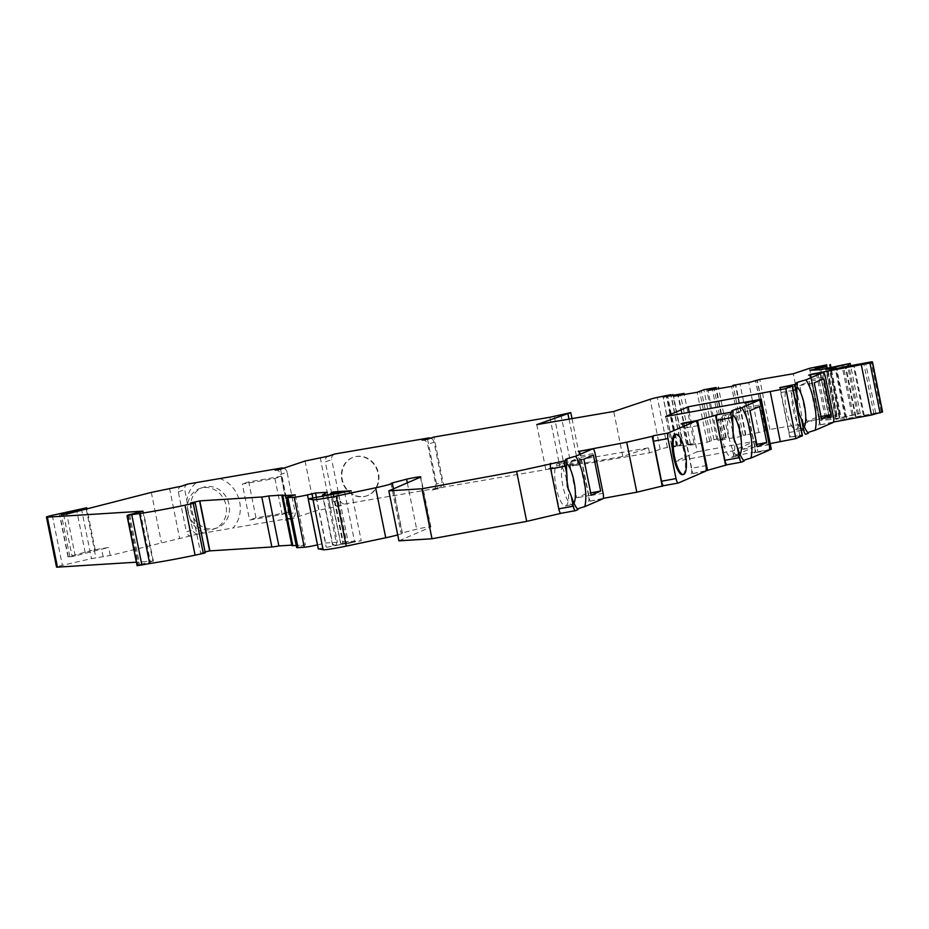 <?xml version="1.0" encoding="UTF-8"?>
<svg xmlns="http://www.w3.org/2000/svg" width="929" height="929" viewBox="0 0 929 929"><rect width="100%" height="100%" fill="white"/><g stroke="black" fill="none" stroke-linecap="round" stroke-linejoin="round"><path stroke-width="0.7" stroke-dasharray="4.64 3.48" d="M305.06 461.028L315.14 511.02L290.638 519.23L285.203 520.159A5.109 4.587 -108.5 0 0 288.722 514.387L280.663 474.394L287.084 472.246L295.143 512.239A5.109 4.587 -108.5 0 1 292.24 517.848L285.818 520.008M285.203 520.159L291.625 518.01L233.005 528.02A29.635 26.581 -108.5 0 0 239.473 501.056A29.635 26.581 71.5 0 0 219.813 478.563M181.84 486.111A5.109 4.587 -108.5 0 0 178.322 491.882L186.381 531.876L192.802 529.716A5.109 4.587 -108.5 0 0 198.341 533.943L233.005 528.02M198.341 533.943L110.261 555.472L91.483 558.619L62.359 565.32A10.219 0.627 -11.4 0 0 56.53 567.073M142.88 511.414L152.902 561.151L136.377 562.184M152.902 561.151L137.829 565.134A61.314 3.739 -11.4 0 0 139.768 564.913L137.097 565.738M205.274 552.825L200.594 552.987L205.1 551.942M283.008 495.052L293.088 545.044L291.787 545.126M293.088 545.044A10.219 0.627 -11.4 0 0 291.88 545.602M295.283 494.89L305.362 544.882L296.2 545.462M305.362 544.882A15.328 0.941 -11.4 0 0 296.618 547.518M317.463 544.893A10.219 0.627 -11.4 0 0 317.555 544.882L322.108 543.825A25.547 1.556 -11.4 0 0 325.614 543L337.39 542.257L332.872 544.754A18.394 1.126 -11.4 0 0 332.582 545.021A18.394 1.126 -11.4 0 0 336.739 544.905L348.468 543.453L354.634 541.886L342.906 543.349A10.219 0.627 168.6 0 1 340.595 543.407A10.219 0.627 168.6 0 1 340.757 543.256L343.231 541.897L361.23 540.771L318.322 548.818M397.728 534.918A20.438 1.243 -11.4 0 0 402.385 533.141A20.438 1.243 -11.4 0 0 402.094 533.002L416.668 529.182A10.219 0.627 168.6 0 1 430.87 526.906A10.219 0.627 168.6 0 1 430.522 527.149L398.913 540.841M602.805 498.838L588.301 501.497L603.176 498.374M705.587 471.212L691.083 473.871L705.959 470.748M768.933 450.286L754.441 452.946L769.305 449.822M771.302 449.253L733.713 455.884L756.171 446.164L770.164 443.597M802.435 435.724L791.427 436.92A5.109 1.405 -100.4 0 1 791.345 436.944A5.109 1.405 -100.4 0 1 789.104 432.496L781.034 392.502A5.109 1.405 79.6 0 1 780.964 387.428M833.139 422.474L818.646 425.134L833.522 422.01M882.55 411.884L872.017 361.857M536.753 424.634L545.822 469.621L571.509 461.016L572.519 466.01L649.499 452.853L660.194 449.276A13.529 0.824 -11.4 0 1 667.37 447.406L681.108 444.643L673.235 446.988L694.114 443.423L683.663 446.315L707.213 442.297L713.96 439.731L726.223 437.489L718.082 440.439L741.632 436.409L745.906 434.981L743.165 435.295L758.877 432.531L769.862 429.477L803.376 423.752L819.645 418.305L836.913 414.857L825.312 417.934L836.971 416.552L820.005 420.314L830.898 419.629L860.254 413.428L835.914 419.316L846.807 418.631L882.097 411.849M572.519 466.01L580.857 462.619L570.917 464.314L559.966 467.241L444.039 487.04L432.182 490.129A5.109 4.587 -108.5 0 0 435.701 484.357L427.642 444.364L434.052 442.204L442.123 482.197L435.701 484.357M432.182 490.129L438.604 487.969L345.309 503.913L338.899 506.061L315.14 511.02M274.926 478.481L282.184 514.469L249.576 520.043L242.318 484.044L274.926 478.481L281.348 476.322L288.605 512.32L282.184 514.469M187.821 511.043A21.46 19.254 71.5 0 1 200.188 488.352A21.46 19.254 71.5 0 1 225.828 504.552A21.46 19.254 71.5 0 1 213.821 529.042A21.46 19.254 71.5 0 1 187.821 511.043M169.519 488.213L179.599 538.205M191.92 536.091A5.109 4.587 71.5 0 1 186.381 531.876M275.123 470.167A5.109 4.587 71.5 0 1 280.663 474.394M280.558 469.238L290.638 519.23M287.084 472.246A5.109 4.587 -108.5 0 0 283.67 468.193M291.625 518.01A5.109 4.587 -108.5 0 0 292.24 517.848M281.348 476.322L248.74 481.896L255.998 517.883L288.605 512.32M248.74 481.896L242.318 484.044M255.998 517.883L249.576 520.043M187.646 484.114A5.109 4.587 -108.5 0 0 184.732 489.722L186.834 500.139A29.635 26.581 71.5 0 1 196.553 482.534M186.834 500.139L187.925 510.009L192.802 529.716M190.817 510.044A21.46 19.254 -108.5 0 0 216.817 528.044A21.46 19.254 -108.5 0 0 228.824 503.541A21.46 19.254 -108.5 0 0 203.184 487.342A21.46 19.254 -108.5 0 0 190.817 510.044M203.521 533.06A29.635 26.581 71.5 0 1 191.107 521.308M320.215 457.544L330.294 507.536M338.899 506.061A5.109 4.587 71.5 0 1 333.36 501.834L325.289 461.841L331.711 459.692A5.109 4.587 -108.5 0 1 334.614 454.072M328.82 456.069A5.109 4.587 -108.5 0 0 325.289 461.841M427.537 439.208L437.617 489.2M422.103 440.137A5.109 4.587 71.5 0 1 427.642 444.364M333.36 501.834L339.782 499.686A5.109 4.587 -108.5 0 0 345.309 503.913M438.604 487.969A5.109 4.587 -108.5 0 0 442.123 482.197M434.052 442.204A5.109 4.587 -108.5 0 0 430.65 438.163M339.782 499.686L331.711 459.692M355.912 456.592A20.438 18.336 71.5 0 1 377.743 472.118A20.438 18.336 71.5 0 1 366.444 495.958A20.438 18.336 71.5 0 1 363.982 496.585A20.438 18.336 71.5 0 1 342.162 481.059A20.438 18.336 71.5 0 1 353.45 457.207A20.438 18.336 71.5 0 1 355.912 456.592M364.412 496.434A20.438 18.336 -108.5 0 0 366.874 495.819A20.438 18.336 -108.5 0 0 378.173 471.967A20.438 18.336 -108.5 0 0 356.341 456.453A20.438 18.336 -108.5 0 0 353.879 457.068A20.438 18.336 -108.5 0 0 342.58 480.92A20.438 18.336 -108.5 0 0 364.412 496.434M444.039 487.04L433.959 437.048M549.887 417.249L559.966 467.241M571.985 418.607L580.857 462.619M569.001 419.118L578.082 464.14M571.509 461.016L648.488 447.859L622.813 456.464L545.822 469.621M649.499 452.853L648.488 447.859M622.813 456.464L613.732 411.477M687.948 444.886L678.007 395.568M683.663 446.315L673.583 396.323M707.213 442.297L697.133 392.305M711.498 440.857L701.418 390.865M709.686 441.17L699.665 391.457M713.96 439.731L703.88 389.739M716.677 439.266L706.597 389.286M725.735 437.722L715.655 387.73M728.452 437.257L718.651 388.624M724.179 438.697L714.227 389.379M722.367 438.999L712.415 389.692M718.082 440.439L708.003 390.447M741.632 436.409L731.553 386.429M745.906 434.981L735.826 384.989M803.376 423.752L793.296 373.76M829.109 418.213L819.332 369.73M820.005 420.314L809.925 370.323M830.898 419.629L820.818 369.637M839.99 417.527L829.911 367.547M839.154 417.585L829.109 367.733M851.893 414.659L841.813 364.667M853.159 414.578L843.079 364.586M857.339 414.311L847.26 364.319M858.593 414.229L848.781 365.561M845.854 417.167L836.077 368.674M845.018 417.214L835.241 368.732M835.914 419.316L825.835 369.324M846.807 418.631L836.727 368.639M855.899 416.529L845.82 366.549M820.237 424.448L810.227 374.828M816.51 417.365L809.252 381.366L799.741 385.489L806.987 421.487L816.51 417.365L821.027 416.529M796.861 402.896A21.46 5.899 79.6 0 0 788.129 387.3A21.46 5.899 79.6 0 0 786.457 410.815A21.46 5.899 79.6 0 0 795.874 429.512A21.46 5.899 79.6 0 0 798.696 413.626M818.646 425.134A5.109 1.405 79.6 0 0 818.96 419.56L833.452 416.9M808.741 375.107A5.109 1.405 -100.4 0 1 810.901 379.566L818.96 419.56M789.847 437.605L779.768 387.614M823.744 378.707L809.252 381.366M799.741 385.489L814.234 382.829M806.987 421.487L821.491 418.828M795.874 429.512L802.633 428.269A21.46 5.899 79.6 0 1 800.81 427.7A21.46 5.899 79.6 0 1 793.215 409.573A21.46 5.899 -100.4 0 1 793.389 387.254A21.46 5.899 -100.4 0 1 794.899 386.058A21.46 5.899 -100.4 0 1 796.989 386.859M802.633 428.269A21.46 5.899 79.6 0 0 804.317 426.783M697.191 451.796L755.172 441.159L732.702 450.89L674.733 461.527L697.191 451.796L689.213 412.221M756.171 446.164L755.172 441.159M733.713 455.884L732.702 450.89M747.787 401.467L757.867 451.459M674.733 461.527L665.663 416.54M746.022 402.64L756.02 452.26M752.293 445.177L745.035 409.178L735.524 413.3L742.782 449.299L752.293 445.177L756.81 444.341M732.644 430.708A21.46 5.899 79.6 0 0 723.923 415.112A21.46 5.899 79.6 0 0 722.239 438.627A21.46 5.899 79.6 0 0 731.669 457.323A21.46 5.899 79.6 0 0 734.479 441.438M754.441 452.946A5.109 1.405 79.6 0 0 754.754 447.372L769.247 444.712M744.535 402.919A5.109 1.405 -100.4 0 1 746.684 407.378L754.754 447.372M759.527 406.519L745.035 409.178M735.524 413.3L750.017 410.641M742.782 449.299L757.274 446.64M731.669 457.323L738.427 456.081A21.46 5.899 79.6 0 1 736.604 455.512A21.46 5.899 79.6 0 1 729.01 437.385A21.46 5.899 -100.4 0 1 729.184 415.066A21.46 5.899 -100.4 0 1 730.682 413.869A21.46 5.899 -100.4 0 1 732.784 414.671M738.427 456.081A21.46 5.899 79.6 0 0 740.099 454.595M682.664 423.566L692.674 473.186M681.189 423.845A5.109 1.405 -100.4 0 1 683.338 428.304L691.397 468.297L705.901 465.638M691.083 473.871A5.109 1.405 79.6 0 0 691.397 468.297M682.49 474.649A20.438 5.62 79.6 0 0 682.838 474.545A20.438 5.62 79.6 0 0 684.22 452.887A20.438 5.62 79.6 0 0 675.116 434.447M579.882 451.192L589.892 500.812M586.164 493.729L578.906 457.742L569.396 461.864L576.654 497.851L586.164 493.729L590.681 492.904M566.516 479.271A21.46 5.899 79.6 0 0 557.783 463.676A21.46 5.899 79.6 0 0 556.297 488.073A21.46 5.899 79.6 0 0 565.529 505.887A21.46 5.899 79.6 0 0 568.351 489.989M588.301 501.497A5.109 1.405 79.6 0 0 588.614 495.935L603.118 493.276M578.407 451.482A5.109 1.405 -100.4 0 1 580.555 455.942L588.614 495.935M573.971 503.146A21.46 5.899 -100.4 0 1 572.299 504.644A21.46 5.899 -100.4 0 1 570.476 504.064A21.46 5.899 -100.4 0 1 563.067 486.842A21.46 5.899 -100.4 0 1 563.055 463.617A21.46 5.899 -100.4 0 1 564.553 462.433A21.46 5.899 -100.4 0 1 566.644 463.234M591.146 495.192L576.654 497.851M583.888 459.205L569.396 461.864M593.399 455.082L578.906 457.742M559.955 512.402L550.386 464.953M390.842 482.813L400.922 532.805M336.844 493.81L346.923 543.79M351.15 490.779L361.23 540.771M333.418 493.276L343.231 541.897M344.601 492.161L354.634 541.886M338.388 493.473L348.468 543.453M327.31 492.277L337.39 542.257M316.336 497.003L325.614 543M190.515 502.995L200.594 552.987M129.688 514.921L139.768 564.913M72.137 556.599L68.003 556.819L94.27 549.794L108.647 547.471L72.137 556.599L63.66 514.608M151.311 492.405L161.391 542.385M85.224 552.732L76.898 511.438M791.427 436.92L802.284 434.935L791.345 436.944M288.722 514.387L295.143 512.239M178.322 491.882L184.732 489.722M554.16 415.809L564.24 465.801M560.837 414.322L570.917 464.314M660.194 449.276L650.114 399.284M667.37 447.406L657.291 397.415M672.944 446.152L662.865 396.16M676.904 445.363L666.825 395.371M681.108 444.643L671.028 394.651M680.922 445.037L670.982 395.754M676.417 446.048L666.453 396.625M677.822 446.384L667.742 396.393M690.444 443.911L680.365 393.919M688.401 444.805L678.46 395.499M745.453 435.062L735.396 385.14M750.04 433.727L739.96 383.735M758.877 432.531L748.797 382.539M767.226 430.533L757.181 380.727M765.728 430.545L755.765 381.157M769.862 429.477L759.783 379.485M819.645 418.305L809.565 368.314M828.982 416.215L818.902 366.223M836.913 414.857L826.833 364.865M839.328 414.531L829.249 364.54M840.188 414.473L830.108 364.482M836.495 415.472L826.636 366.537M831.919 416.297L822.014 367.141M826.787 417.853L816.707 367.861M835.786 416.622L825.707 366.63M829.318 418.201L819.541 369.719M855.69 416.552L845.622 366.595M863.331 414.891L853.252 364.9M864.26 415.507L854.181 365.515M873.899 413.66L863.819 363.669M875.71 413.022L865.631 363.03M881.226 411.895L871.147 361.904M801.332 430.255L789.104 432.496M793.273 390.261L781.034 392.502M810.901 379.566L825.393 376.907M799.962 435.956L789.882 385.965M746.684 407.378L761.176 404.719M697.83 425.645L683.338 428.304M580.555 455.942L595.048 453.282M420.442 477.158L430.522 527.149M407.32 482.836L416.668 529.182M392.015 483.01L402.094 533.002M316.092 497.038L326.172 547.03M330.724 493.496L340.757 543.256M332.826 493.357L342.906 543.349M326.753 495.378L336.739 544.905M322.793 494.762L332.872 544.754M312.794 497.642L322.108 543.825M308.265 498.815L317.555 544.882M194.985 502.81L205.065 552.801M127.807 515.409L137.829 565.134M128.539 514.805L138.618 564.786M140.372 512.076L150.452 562.068M52.279 515.328L62.359 565.32M81.404 508.627L91.483 558.619M94.27 549.794L95.884 557.795M86.234 509.046L94.503 550.038M110.261 555.472L108.647 547.471M75.261 556.018L66.795 514.027M103.2 556.854L101.586 548.865M68.281 556.843L59.816 514.852M69.756 556.297L61.384 514.759M200.188 488.352L203.184 487.342M213.821 529.042L216.817 528.044M439.22 487.818L432.798 489.966M682.827 444.468L672.933 395.371M673.235 446.988L663.155 396.997M694.114 443.423L684.255 394.5M726.223 437.489L716.166 387.648M743.165 435.295L733.202 385.872M767.482 430.58L757.39 380.588M765.577 430.522L755.637 381.192M840.466 414.497L830.921 367.176M825.312 417.934L815.232 367.942M836.971 416.552L827.205 368.163M860.254 413.428L850.534 365.225M855.33 416.517L845.274 366.665M793.389 387.254L795.967 383.166M800.81 427.7L807.963 433.077M788.129 387.3L794.899 386.058M729.184 415.066L731.762 410.978M736.604 455.512L743.746 460.889M723.923 415.112L730.682 413.869M563.055 463.617L565.633 459.53M570.476 504.064L577.617 509.44M430.87 526.906L420.791 476.914M402.385 533.141L393.455 488.851M340.595 543.407L330.515 493.415M332.582 545.021L322.7 496.005M137.446 565.146L127.447 515.525M153.366 561.186L143.287 511.194M95.188 549.759L86.943 508.871M68.003 556.819L59.537 514.829M565.529 505.887L572.299 504.644M557.783 463.676L564.553 462.433"/><path stroke-width="1.39" d="M565.633 459.53L567.015 459.983L565.506 460.645L516.617 471.386L421.917 488.77L388.833 490.849L420.442 477.158A10.219 0.627 -11.4 0 0 420.791 476.914A10.219 0.627 -11.4 0 0 406.588 479.19L392.015 483.01A20.438 1.243 168.6 0 1 392.305 483.161A20.438 1.243 168.6 0 1 375.653 487.771L336.147 496.132A20.438 1.243 168.6 0 1 313.027 499.744L308.184 498.896L351.15 490.779L333.151 491.905L330.678 493.264A10.219 0.627 -11.4 0 0 330.515 493.415A10.219 0.627 -11.4 0 0 332.826 493.357L344.554 491.894L338.388 493.462L326.66 494.925A18.394 1.126 168.6 0 1 322.502 495.041A18.394 1.126 168.6 0 1 322.793 494.762L327.31 492.277L315.535 493.009A25.547 1.556 168.6 0 1 312.028 493.845L307.476 494.89A10.219 0.627 168.6 0 1 294.191 497.247L287.909 497.642A15.328 0.941 168.6 0 1 286.538 497.526A15.328 0.941 168.6 0 1 295.283 494.89L282.718 495.68A10.219 0.627 168.6 0 1 281.801 495.61A10.219 0.627 168.6 0 1 283.008 495.052L268.783 495.947A10.219 0.627 168.6 0 1 261.792 496.992L199.828 500.882L190.515 502.995L195.195 502.833L193.244 503.402A40.11 2.45 168.6 0 1 185.01 505.19A61.314 3.739 168.6 0 1 139.605 513.551L129.688 514.921A61.314 3.739 168.6 0 1 127.749 515.154L142.822 511.159L47.367 517.151A10.219 0.627 168.6 0 1 46.45 517.081L56.53 567.073A10.219 0.627 -11.4 0 0 57.447 567.143L136.377 562.184M127.018 515.746L137.097 565.738L149.685 563.543A61.314 3.739 -11.4 0 0 195.09 555.182A40.11 2.45 -11.4 0 0 203.323 553.394L205.274 552.825L195.195 502.833M199.561 500.917L209.64 550.897L205.1 551.942M209.64 550.897L271.872 546.984A10.219 0.627 -11.4 0 0 278.863 545.938L291.787 545.126M281.801 495.61L291.88 545.602A10.219 0.627 -11.4 0 0 292.798 545.671L296.2 545.462M286.538 497.526L296.618 547.518A15.328 0.941 -11.4 0 0 297.988 547.634L304.271 547.239A10.219 0.627 -11.4 0 0 317.463 544.893M318.322 548.818L323.106 549.724A20.438 1.243 -11.4 0 0 346.227 546.124L385.732 537.763A20.438 1.243 -11.4 0 0 397.728 534.918M421.917 488.77L431.997 538.762L398.913 540.841L388.833 490.849M431.997 538.762L526.697 521.378L561.046 513.307M575.411 510.66L561.093 513.296A5.109 1.405 -100.4 0 1 561 513.319A5.109 1.405 -100.4 0 1 559.955 512.402A5.109 1.405 79.6 0 1 558.759 508.86L573.251 506.2A5.109 1.405 -100.4 0 0 575.492 510.66A5.109 1.405 -100.4 0 0 575.585 510.636L578.001 509.58C576.386 509.313 578.651 508.337 584.794 506.642L602.805 498.838A5.109 1.405 -100.4 0 0 603.118 493.276L595.048 453.282A5.109 1.405 -100.4 0 0 592.807 448.823L578.314 451.482A5.109 1.405 -100.4 0 1 578.407 451.482M603.176 498.374L636.806 492.207L663.829 485.681M731.762 410.978L733.144 411.431L731.634 412.081L717.142 414.74L697.516 420.454L682.594 423.194L695.507 421.22L668.288 433.007L653.795 435.666A5.109 1.405 79.6 0 0 653.482 441.24L667.974 438.581L676.033 478.574A5.109 1.405 -100.4 0 0 678.275 483.022A5.109 1.405 -100.4 0 0 678.367 482.999L705.587 471.212A5.109 1.405 -100.4 0 0 705.901 465.638L697.83 425.645A5.109 1.405 -100.4 0 0 695.589 421.197L681.096 423.856A5.109 1.405 -100.4 0 1 681.189 423.845M705.959 470.748L727.175 464.755M795.967 383.166L797.361 383.619L795.839 384.269L779.768 387.614L792.356 385.732L785.806 388.624L688.122 406.809L665.663 416.54L761.223 399.273L745.941 402.269L758.854 400.294L741.748 407.703C732.366 410.142 729.497 411.384 733.144 411.431A29.635 8.152 79.6 0 0 733.016 426.074L733.213 437.002L737.278 447.232L739.379 457.649A5.109 1.405 -100.4 0 0 741.632 462.096A5.109 1.405 -100.4 0 0 741.714 462.073L744.129 461.028C742.515 460.761 744.779 459.774 750.922 458.09L768.933 450.286A5.109 1.405 -100.4 0 0 769.247 444.712L761.176 404.719A5.109 1.405 -100.4 0 0 758.935 400.271L744.443 402.931A5.109 1.405 -100.4 0 1 744.535 402.919M769.305 449.822L771.302 449.253L761.223 399.273M770.164 443.597L795.886 438.604L802.435 435.724L792.356 385.732M845.622 366.595L871.147 361.904L872.47 361.892L869.974 363.018L810.158 374.457L823.059 372.483L805.954 379.891C796.583 382.33 793.714 383.572 797.361 383.619A29.635 8.152 79.6 0 0 797.233 398.262L797.43 409.19L801.495 419.42L803.597 429.837A5.109 1.405 -100.4 0 0 805.838 434.284A5.109 1.405 -100.4 0 0 805.919 434.261L808.346 433.216C806.72 432.949 808.985 431.962 815.128 430.278L833.139 422.474A5.109 1.405 -100.4 0 0 833.452 416.9L825.393 376.907A5.109 1.405 -100.4 0 0 823.152 372.459L808.648 375.119A5.109 1.405 -100.4 0 1 808.741 375.107M833.522 422.01L871.448 415.054L882.55 411.884L872.47 361.892M61.384 514.759L66.795 514.027L151.311 492.405L181.84 486.111L188.262 483.951L281.545 468.019L275.123 470.167L280.558 469.238L305.06 461.028L328.82 456.069L335.23 453.921L428.524 437.977L422.103 440.137L427.537 439.208L433.959 437.048L549.887 417.249L570.778 412.627L536.753 424.634L613.732 411.477L650.114 399.284A13.529 0.824 168.6 0 1 657.291 397.415L671.028 394.651L663.155 396.997L684.034 393.431L673.583 396.323L697.133 392.305L703.88 389.739L716.143 387.498L708.003 390.447L731.553 386.429L735.826 384.989L733.086 385.303L748.797 382.539L759.783 379.485L793.296 373.76L809.565 368.314L826.833 364.865L815.232 367.942L826.891 366.572L809.925 370.323L820.818 369.637L850.174 363.448L825.835 369.324L836.727 368.639L845.611 366.56M283.67 468.193A5.109 4.587 -108.5 0 0 281.545 468.019M653.795 435.666L652.204 436.351L662.284 486.343M578.314 451.482A5.109 1.405 -100.4 0 0 578.221 451.517L626.727 442.216L652.204 436.351M578.221 451.517L592.725 448.858L575.62 456.255A29.635 8.152 -100.4 0 1 584.016 479.805A29.635 8.152 79.6 0 1 584.794 506.642M551.013 463.304A5.109 1.405 79.6 0 0 550.386 464.953A5.109 1.405 79.6 0 0 550.7 468.866L565.192 466.207L566.887 474.626A29.635 8.152 79.6 0 1 567.015 459.983C563.369 459.936 566.237 458.694 575.62 456.255M46.45 517.081A10.219 0.627 168.6 0 1 52.279 515.328L86.722 507.768L61.291 514.306M188.262 483.951A5.109 4.587 -108.5 0 0 187.646 484.114L181.527 486.157M430.65 438.163A5.109 4.587 -108.5 0 0 428.524 437.977M335.23 453.921A5.109 4.587 -108.5 0 0 334.614 454.072L328.494 456.127M570.778 412.627L571.985 418.607M568.002 414.16L569.001 419.118M678.007 395.568L677.868 394.895M718.651 388.624L718.372 387.265M714.227 389.379L714.099 388.705M712.415 389.692L712.288 389.019M819.332 369.73L819.03 368.221M848.781 365.561L848.514 364.238M836.077 368.674L835.775 367.176M835.241 368.732L834.939 367.222M798.696 413.626A21.46 5.899 79.6 0 0 797.546 406.008A21.46 5.899 79.6 0 0 796.861 402.896M823.744 378.707L831.002 414.706L821.491 418.828L814.234 382.829L823.744 378.707M821.027 416.529L831.002 414.706M815.128 430.278A29.635 8.152 79.6 0 0 814.164 402.431A29.635 8.152 79.6 0 0 805.954 379.891M796.989 386.859A21.46 5.899 -100.4 0 1 804.317 404.765A21.46 5.899 79.6 0 1 804.317 426.783M801.495 419.42A29.635 8.152 79.6 0 0 808.346 433.216M795.839 384.269A5.109 1.405 -100.4 0 0 795.526 389.843L797.233 398.262M795.886 438.604L785.806 388.624M780.337 441.728L770.257 391.736M688.122 406.809L689.213 412.221M760.433 399.609L770.513 449.601M734.479 441.438A21.46 5.899 79.6 0 0 733.341 433.82A21.46 5.899 79.6 0 0 732.644 430.708M741.539 462.108L727.221 464.732A5.109 1.405 -100.4 0 1 727.128 464.755A5.109 1.405 -100.4 0 1 724.887 460.308L716.828 420.314A5.109 1.405 79.6 0 1 717.142 414.74M715.551 415.426L725.63 465.417M759.527 406.519L766.785 442.518L757.274 446.64L750.017 410.641L759.527 406.519M756.81 444.341L766.785 442.518M750.922 458.09A29.635 8.152 79.6 0 0 749.947 430.243A29.635 8.152 79.6 0 0 741.748 407.703M732.784 414.671A21.46 5.899 -100.4 0 1 740.099 432.577A21.46 5.899 79.6 0 1 740.099 454.595M737.278 447.232A29.635 8.152 79.6 0 0 744.129 461.028M731.634 412.081A5.109 1.405 -100.4 0 0 731.32 417.655L733.016 426.074M697.516 420.454L707.596 470.446M678.193 483.034L663.875 485.658A5.109 1.405 -100.4 0 1 663.782 485.681A5.109 1.405 -100.4 0 1 661.541 481.234L653.482 441.24M667.974 438.581A5.109 1.405 -100.4 0 1 668.288 433.007M676.08 434.261L675.116 434.447A20.438 5.62 79.6 0 0 674.768 434.551A20.438 5.62 79.6 0 0 673.397 456.197A20.438 5.62 79.6 0 0 682.49 474.649L683.454 474.464A20.438 5.62 -100.4 0 1 674.361 456.023A20.438 5.62 -100.4 0 1 675.743 434.366A20.438 5.62 -100.4 0 1 676.08 434.261A20.438 5.62 -100.4 0 1 685.184 452.713A20.438 5.62 -100.4 0 1 683.802 474.359A20.438 5.62 -100.4 0 1 683.454 474.464M626.727 442.216L636.806 492.207M550.131 463.687L550.386 464.953M568.351 489.989A21.46 5.899 79.6 0 0 567.387 483.277A21.46 5.899 79.6 0 0 566.516 479.271M559.955 512.402L560.21 513.667M565.192 466.207A5.109 1.405 -100.4 0 1 565.506 460.645M566.644 463.234A21.46 5.899 -100.4 0 1 574.145 482.035A21.46 5.899 -100.4 0 1 573.971 503.146M573.251 506.2L571.149 495.784L567.305 486.564L566.887 474.626M571.149 495.784A29.635 8.152 79.6 0 0 578.001 509.58M591.146 495.192L583.888 459.205L593.399 455.082L600.657 491.069L591.146 495.192M590.681 492.904L600.657 491.069M558.759 508.86L550.7 468.866M516.617 471.386L526.697 521.378M333.151 491.905L333.418 493.276M315.535 493.009L316.336 497.003M268.783 495.947L278.863 545.938M139.605 513.551L149.685 563.543M76.898 511.438L76.759 510.741M670.982 395.754L670.843 395.046M678.46 395.499L678.321 394.813M755.765 381.157L755.649 380.553M826.636 366.537L826.415 365.492M822.014 367.141L821.84 366.305M819.541 369.719L819.239 368.209M882.376 412L872.296 362.02M880.053 413.01L869.974 363.018M871.448 415.054L861.369 365.062M803.597 429.837L801.332 430.255M795.526 389.843L793.273 390.261M802.261 435.852L792.182 385.86M739.379 457.649L724.887 460.308M731.32 417.655L716.828 420.314M661.541 481.234L676.033 478.574M406.588 479.19L407.32 482.836M375.653 487.771L385.732 537.763M336.147 496.132L346.227 546.124M313.027 499.744L323.106 549.724M308.254 498.931L318.333 548.911M312.028 493.845L312.794 497.642M307.476 494.89L308.265 498.815M294.191 497.247L304.271 547.239M287.909 497.642L297.988 547.634M282.718 495.68L292.798 545.671M261.792 496.992L271.872 546.984M199.828 500.882L209.908 550.874M193.244 503.402L203.323 553.394M185.01 505.19L195.09 555.182M131.825 515.096L141.905 565.076M47.367 517.151L57.447 567.143M86.025 508.047L86.234 509.046M672.933 395.371L672.747 394.477M684.255 394.5L684.034 393.431M755.637 381.192L755.498 380.53M830.921 367.176L830.387 364.505M827.205 368.163L826.891 366.572M850.534 365.225L850.174 363.448M741.632 462.096L727.128 464.755M678.275 483.022L663.782 485.681M575.492 510.66L561 513.319M393.455 488.851L392.305 483.161M318.264 548.876L308.184 498.896M322.7 496.005L322.502 495.041M86.943 508.871L86.722 507.768"/></g></svg>
